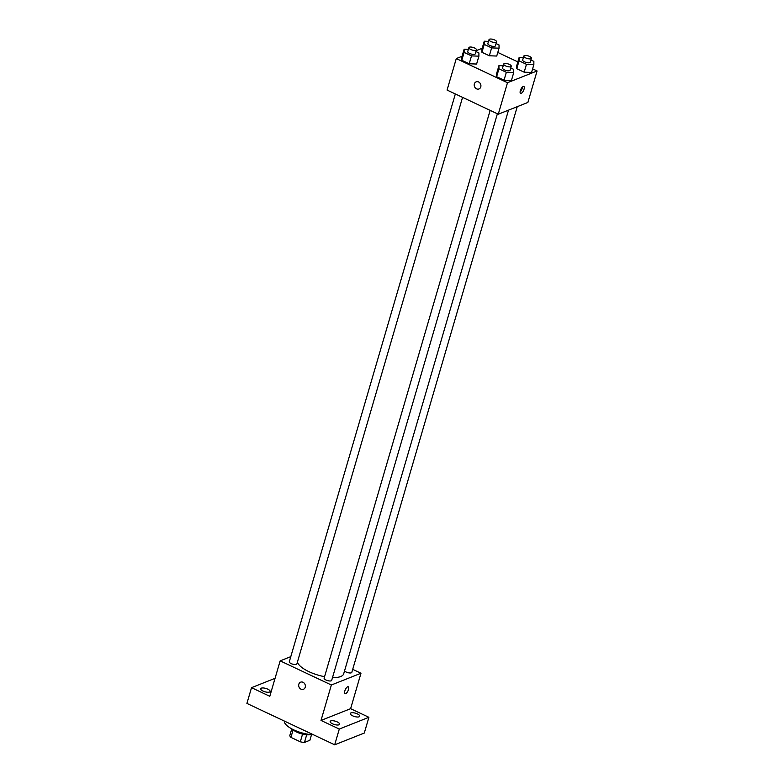 <?xml version="1.0" encoding="UTF-8"?>
<svg xmlns="http://www.w3.org/2000/svg" width="784" height="784" viewBox="0 0 784 784"><rect width="100%" height="100%" fill="white"/><g stroke="black" fill="none" stroke-linecap="round" stroke-linejoin="round"><path stroke-width="1.18" d="M311.522 734.647L309.876 740.282L304.447 742.438A10.408 3.646 16.3 0 1 300.311 741.801L290.923 737.381A10.408 3.646 16.3 0 1 289.815 735.539L291.766 728.865M293.138 729.826L290.923 737.381M302.555 734.118L300.311 741.801M310.621 734.569A10.947 3.832 -163.7 0 1 296.862 732.138A10.947 3.832 -163.7 0 1 292.569 729.287M306.691 734.784L304.447 742.438M284.298 721.045A19.708 6.899 16.3 0 0 293.784 729.884A19.708 6.899 16.3 0 0 313.326 734.726M352.702 669.35L360.973 673.25L350.615 708.677L368.901 717.301L364.295 733.04L334.699 744.8L246.911 703.415L251.517 687.676L275.057 678.317M368.901 717.301L339.296 729.051L334.699 744.8M339.296 729.051L321.009 720.437L331.367 685L280.162 660.863L269.804 696.29L251.517 687.676M303.437 689.293A3.832 3.273 68.3 0 1 299.811 688.274A3.832 3.273 68.3 0 1 298.822 684.216A3.832 3.273 68.3 0 1 300.615 682.168A3.832 3.273 68.3 0 1 305.064 684.52A3.832 3.273 68.3 0 1 303.437 689.293A3.832 3.273 68.3 0 1 299.811 688.274A3.832 3.273 68.3 0 1 298.822 684.216A3.832 3.273 68.3 0 1 300.615 682.168M263.012 691.047A4.92 1.725 -163.7 0 1 260.67 688.724A4.92 1.725 -163.7 0 1 267.765 689.156A4.92 1.725 -163.7 0 1 270.117 691.488A4.92 1.725 -163.7 0 1 263.012 691.047M352.643 715.812A4.92 1.725 -163.7 0 1 350.291 713.489A4.92 1.725 -163.7 0 1 357.396 713.92A4.92 1.725 -163.7 0 1 359.738 716.253A4.92 1.725 -163.7 0 1 352.643 715.812M332.514 723.808A4.92 1.725 -163.7 0 1 330.162 721.476A4.92 1.725 -163.7 0 1 337.267 721.917A4.92 1.725 -163.7 0 1 339.619 724.24A4.92 1.725 -163.7 0 1 332.514 723.808M350.615 708.677L321.009 720.437M297.44 662.029A24.088 8.438 16.3 0 0 324.556 676.68M332.504 677.592A24.088 8.438 16.3 0 0 343.686 673.819L508.512 110.142M360.973 673.25L331.367 685M280.162 660.863L290.795 656.639M344.529 670.918A3.94 1.382 16.3 0 0 348.596 672.819A3.94 1.382 16.3 0 0 351.82 672.368L517.244 106.673M455.337 93.962L289.306 661.735A3.94 1.382 16.3 0 0 292.706 664.175A3.94 1.382 16.3 0 0 296.871 663.95L462.56 97.363M490.157 110.377L324.135 678.15A3.94 1.382 16.3 0 0 327.526 680.59A3.94 1.382 16.3 0 0 331.691 680.365L497.379 113.778M348.292 686.774A3.832 1.47 -64.8 0 1 348.272 690.185A3.832 1.47 -64.8 0 1 345.646 693.683A3.832 1.47 -64.8 0 1 345.029 693.703A3.832 1.47 -64.8 0 1 345.332 689.616A3.832 1.47 -64.8 0 1 348.292 686.774A3.832 1.47 -64.8 0 1 348.282 690.185A3.832 1.47 -64.8 0 1 345.646 693.683A3.832 1.47 -64.8 0 1 345.019 693.703M532.61 68.845L537.089 70.962L527.887 102.449L498.281 114.209L447.076 90.062L456.288 58.575L462.05 56.281M537.089 70.962L507.493 82.712L498.281 114.209M507.493 82.712L456.288 58.575M478.985 88.964A3.832 3.273 68.3 0 1 475.359 87.945A3.832 3.273 68.3 0 1 474.369 83.898A3.832 3.273 68.3 0 1 476.153 81.85A3.832 3.273 68.3 0 1 480.612 84.202A3.832 3.273 68.3 0 1 478.985 88.964A3.832 3.273 68.3 0 1 475.359 87.945A3.832 3.273 68.3 0 1 474.369 83.898A3.832 3.273 68.3 0 1 476.162 81.84M531.552 72.461L524.163 72.187L516.764 68.708L516.774 65.493L516.764 68.708L524.163 72.187L531.552 72.461L533.855 64.592L526.456 64.317L519.067 60.829L519.077 57.614L523.33 57.771M476.603 64.043L469.204 63.769L461.815 60.28L461.825 57.075L461.815 60.28L469.204 63.769L476.603 64.043L478.906 56.164L471.507 55.899L464.118 52.41L464.128 49.196L468.381 49.353M497.791 52.43L517.832 61.877M476.211 50.656L482.18 48.285M511.423 80.458L504.034 80.184L496.635 76.695L496.644 73.49L496.635 76.695L504.034 80.184L511.423 80.458L513.726 72.579L506.337 72.304L498.938 68.825L498.947 65.611L503.201 65.768M496.733 56.046L489.334 55.772L481.944 52.293L481.944 49.078L481.944 52.293L489.334 55.772L496.733 56.046L499.036 48.177L491.637 47.902L484.247 44.414L484.247 41.209L488.51 41.366M521.193 93.365A3.832 1.47 -64.8 0 1 520.566 93.384A3.832 1.47 -64.8 0 1 520.87 89.288A3.832 1.47 -64.8 0 1 523.839 86.456A3.832 1.47 -64.8 0 1 523.82 89.866A3.832 1.47 -64.8 0 1 521.193 93.365M522.458 86.985A3.832 1.47 -64.8 0 1 520.106 91.983M496.076 43.561L499.036 44.962L499.036 48.177M489.01 39.641L487.864 43.581A3.94 1.382 16.3 0 0 491.254 46.011A3.94 1.382 16.3 0 0 495.429 45.795L496.576 41.856A3.94 1.382 16.3 0 0 493.969 39.69A3.94 1.382 16.3 0 0 489.5 39.2A3.94 1.382 16.3 0 0 489.01 39.641A3.94 1.382 16.3 0 0 492.411 42.081A3.94 1.382 16.3 0 0 496.576 41.856M491.637 47.902L489.334 55.772M484.247 44.414L481.944 52.293M484.247 41.209L481.944 49.078M530.895 59.976L533.865 61.377L533.855 64.592M523.83 56.056L522.683 59.996A3.94 1.382 16.3 0 0 526.074 62.426A3.94 1.382 16.3 0 0 530.249 62.21L531.395 58.271A3.94 1.382 16.3 0 0 528.788 56.105A3.94 1.382 16.3 0 0 524.32 55.615A3.94 1.382 16.3 0 0 523.83 56.056A3.94 1.382 16.3 0 0 527.23 58.496A3.94 1.382 16.3 0 0 531.395 58.271M526.456 64.317L524.163 72.187M519.067 60.829L516.764 68.708M519.077 57.614L516.774 65.493M475.947 51.558L478.906 52.959L478.906 56.164M468.881 47.638L467.734 51.577A3.94 1.382 16.3 0 0 471.125 54.008A3.94 1.382 16.3 0 0 475.3 53.792L476.447 49.853A3.94 1.382 16.3 0 0 473.84 47.687A3.94 1.382 16.3 0 0 469.371 47.197A3.94 1.382 16.3 0 0 468.881 47.638A3.94 1.382 16.3 0 0 472.282 50.068A3.94 1.382 16.3 0 0 476.447 49.853M471.507 55.899L469.204 63.769M464.118 52.41L461.815 60.28M464.128 49.196L461.825 57.075M510.776 67.973L513.736 69.374L513.726 72.579M503.71 64.053L502.554 67.992A3.94 1.382 16.3 0 0 505.954 70.423A3.94 1.382 16.3 0 0 510.119 70.207L511.276 66.268A3.94 1.382 16.3 0 0 508.659 64.102A3.94 1.382 16.3 0 0 504.2 63.612A3.94 1.382 16.3 0 0 503.71 64.053A3.94 1.382 16.3 0 0 507.101 66.483A3.94 1.382 16.3 0 0 511.276 66.268M506.337 72.304L504.034 80.184M498.938 68.825L496.635 76.695M498.947 65.611L496.644 73.49"/></g></svg>
